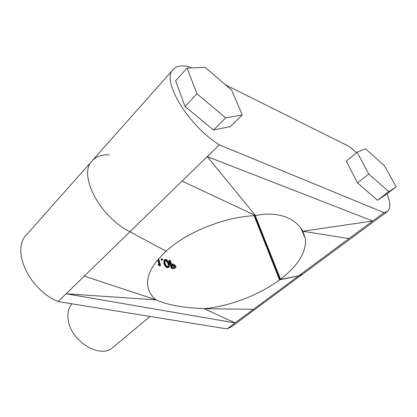 <?xml version="1.0" encoding="UTF-8"?>
<svg xmlns="http://www.w3.org/2000/svg" width="417" height="417" viewBox="0 0 417 417"><rect width="100%" height="100%" fill="white"/><g stroke="black" fill="none" stroke-linecap="round" stroke-linejoin="round"><path stroke-width="0.63" d="M191.382 67.903L188.948 66.689C181.802 65.005 176.563 65.917 173.232 69.425C160.879 79.809 187.504 124.959 219.347 144.861L207.259 156.604L372.725 221.005L302.789 231.242L305.473 238.686C306.432 252.202 298.108 265.686 280.485 279.14L280.005 279.499L254.672 215.636L280.005 279.499L298.687 275.819L253.468 309.299L204.257 308.721C230.273 306.021 259.254 295.027 279.526 279.859L298.687 275.819L302.732 274.11L231.43 326.798L226.973 328.914L58.093 301.569L66.1 293.782L235.115 322.883L204.257 308.721C182.411 307.678 166.383 304.728 156.177 299.875L66.1 293.782L84.286 276.111L156.177 299.875C150.928 295.736 148.077 290.508 147.628 284.196C147.092 274.178 153.112 263.335 165.679 251.67L166.169 251.232L129.922 231.763L84.286 276.111M226.973 328.914L253.468 309.299M157.694 259.88L158.913 264.133M158.241 259.228L159.732 264.404L158.741 264.076L158.126 264.534L158.731 265.462L159.346 264.998L158.741 264.076M159.346 264.998L160.545 265.389L158.637 258.769M160.545 265.389L159.946 265.853L158.731 265.462M161.859 258.603L161.473 259.093L162.229 259.874L162.614 259.379L161.859 258.603M161.447 258.962L160.92 259.567L161.681 260.349L162.057 259.812M169.354 263.784C168.869 261.647 167.639 260.172 165.658 259.358L164.47 259.603L164.465 262.872L163.933 263.346C164.371 265.514 165.565 267.026 167.525 267.876L169.286 267.083L169.354 263.784M168.692 263.69L167.775 261.798M164.47 259.603L163.944 260.093L163.933 263.346M168.697 263.685L168.697 266.374L167.816 266.609C166.32 265.9 165.413 264.701 165.096 263.012L165.049 260.349L165.914 260.14L167.853 261.725L168.697 263.685L168.213 264.17L168.395 266.572M164.845 260.646L165.413 260.625L167.368 262.21L168.213 264.17M165.413 260.625L165.914 260.14M167.368 262.21L167.853 261.725M164.465 262.872C164.903 265.04 166.091 266.546 168.03 267.396L169.286 267.083M168.03 267.396L167.525 267.876M171.825 267.803L175.004 268.042L175.766 267.62L175.901 266.234L173.78 264.17L171.272 263.773L170.225 260.276L169.557 260.182L169.099 260.672L171.366 268.287L171.825 267.803L169.557 260.182M175.208 266.171L175.098 267.016L172.263 267.099L171.502 264.555L172.82 264.691L175.208 266.171L174.822 267.214M171.668 265.108L174.796 266.661M172.388 265.181L172.82 264.691M175.004 268.042L175.766 267.62M173.305 267.98L172.862 268.47L174.582 268.532M172.862 268.47L171.366 268.287M109.363 154.889C101.993 154.431 96.285 156.37 92.251 160.712C77.739 174.045 99.21 216.423 129.922 231.763L207.259 156.604L255.569 215.589L182.078 181.082M58.093 301.569C28.705 289.455 10.957 249.726 26.62 234.693L92.251 160.712C77.739 174.045 99.21 216.423 129.922 231.763L166.169 251.232L166.654 250.789C187.04 231.894 224.987 216.788 255.569 215.589C277.227 210.903 295.695 217.836 302.789 231.242L348.961 238.597L384.01 212.649L387.398 211.544C390.719 208.662 390.578 202.74 386.976 193.775M150.073 316.461L112.746 347.549C101.164 358.917 72.323 342.545 68.544 321.58C67.059 314.194 68.169 308.267 71.875 303.8M396.15 186.826L384.458 165.737L365.48 148.765L357.145 152.221L368.774 174.04L388.832 191.684L396.15 186.826L385.126 195.177L377.5 200.269L388.832 191.684M368.774 174.04L357.536 182.943L377.5 200.269M357.145 152.221L346.287 161.171L357.536 182.943M196.986 93.789L225.691 117.875L242.251 114.936L231.659 90.14L205.101 67.351L187.061 68.08L196.986 93.789L185.049 106.476L213.53 130L230.387 126.575L242.251 114.936M225.691 117.875L213.53 130M187.061 68.08L175.614 80.773L185.049 106.476M219.347 144.861L384.01 212.649M356.634 152.643L349.034 146.377L225.576 84.922M348.961 238.597L298.687 275.819L302.732 274.11L387.398 211.544M254.104 215.667L279.526 279.859M255.246 215.605L280.485 279.14M173.232 69.425L92.251 160.712M300.959 228.38L305.468 238.686"/></g></svg>
